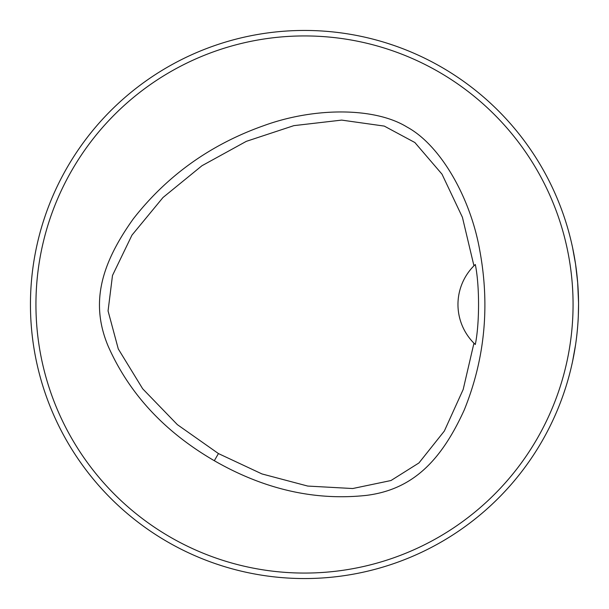 <?xml version="1.0" encoding="UTF-8"?>
<svg xmlns="http://www.w3.org/2000/svg" width="609" height="609" viewBox="0 0 609 609"><rect width="100%" height="100%" fill="white"/><g stroke="black" fill="none" stroke-linecap="round" stroke-linejoin="round"><path stroke-width="0.91" d="M573.069 304.5A268.569 268.569 0 0 0 170.215 71.915A268.569 268.569 0 0 0 170.215 537.085A268.569 268.569 0 0 0 573.069 304.5M214.315 460.716C164.521 431.827 129.138 393.642 108.158 346.163C90.345 303.632 100.485 264.816 133.295 218.867C167.117 175.529 210.63 144.447 263.842 125.629C313.978 107.321 374.505 107.009 406.972 127.022C440.52 145.125 470.521 197.704 479.74 250.276C490.047 305.764 484.886 358.99 464.256 409.948C440.924 461.317 412.27 489.545 366.603 495.361C315.043 500.971 264.276 489.423 214.315 460.716L218.441 453.568L261.969 473.939L307.743 486.066L352.71 488.532L390.993 480.524L418.939 462.954L444.334 431.058L463.183 389.478L473.947 343.179A54.81 54.81 0 0 1 473.947 265.813L462.406 217.261L442.012 174.182L414.866 142.521L384.279 126.093L341.672 120.102L293.858 125.644L246.31 141.349L201.967 165.724L162.999 197.506L131.97 235.135L112.49 275.466L108.059 310.933L118.283 348.942L142.681 388.786L177.371 424.648L218.441 453.568M563.782 393.254L565.685 387.469L563.782 393.254M393.254 45.218L387.469 43.315L393.254 45.218M45.218 215.746L43.315 221.531L45.218 215.746M215.746 563.782L221.531 565.685L215.746 563.782M578.55 304.5A274.05 274.05 0 0 0 167.475 67.165A274.05 274.05 0 0 0 167.475 541.835A274.05 274.05 0 0 0 578.55 304.5L578.322 315.637C578.185 320.73 577.393 332.438 575.574 344.785M572.567 361.457L575.574 344.793M572.567 247.543L575.574 264.207L577.675 282.652L578.542 302.521M474.152 343.385A54.81 54.81 0 0 0 475.302 344.496C479.618 323.493 479.648 285.636 475.309 264.504A54.81 54.81 0 0 0 474.152 265.608M475.309 264.504L473.947 265.813M473.947 343.179L475.302 344.496"/></g></svg>
